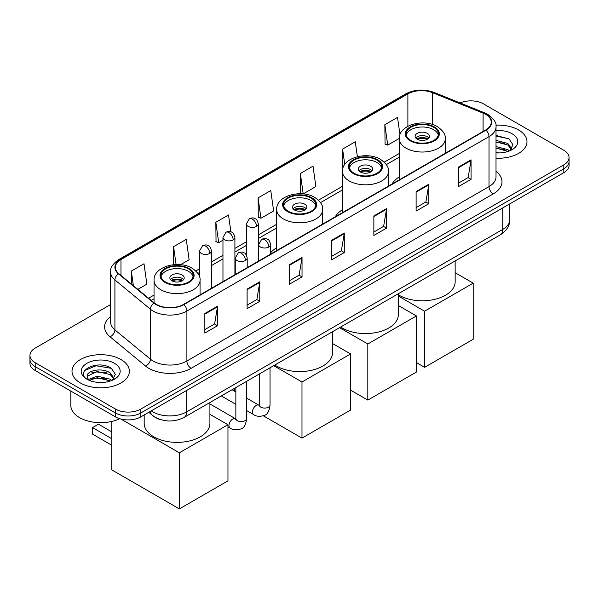 <?xml version="1.0" encoding="UTF-8"?>
<svg xmlns="http://www.w3.org/2000/svg" width="599" height="599" viewBox="0 0 599 599"><rect width="100%" height="100%" fill="white"/><g stroke="black" fill="none" stroke-linecap="round" stroke-linejoin="round"><path stroke-width="0.9" d="M276.663 247.716A31.672 18.284 0 0 0 270.613 252.883M342.493 209.71A31.672 18.284 0 0 0 335.29 216.786M399.286 176.922A31.672 18.284 0 0 0 392.083 183.998M161.019 419.742A17.925 10.348 180 0 1 153.778 416.357M110.59 304.562L35.199 348.086A17.925 10.348 0 0 0 29.95 355.402L29.95 363.211A17.925 10.348 0 0 0 35.199 370.526L115.48 416.882A17.925 10.348 0 0 0 140.832 416.882L563.801 172.684A17.925 10.348 0 0 0 569.05 165.369L569.05 161.46A17.925 10.348 0 0 1 563.801 168.783A17.925 10.348 0 0 0 569.05 161.46L569.05 157.559A17.925 10.348 0 0 0 563.801 150.244L483.52 103.889A17.925 10.348 0 0 0 460.084 102.931M29.95 355.402A17.925 10.348 0 0 0 35.199 362.724L115.48 409.072A17.925 10.348 0 0 0 140.832 409.072L140.832 412.973L563.801 168.783L140.832 412.973A17.925 10.348 0 0 1 115.48 412.973A17.925 10.348 0 0 0 140.832 412.973L140.832 416.882M35.199 362.724L35.199 366.625L115.48 412.973L35.199 366.625A17.925 10.348 0 0 1 29.95 359.31A17.925 10.348 0 0 0 35.199 366.625L35.199 370.526M518.584 129.99A28.685 16.562 0 0 0 495.897 125.198A28.685 16.562 0 0 1 518.584 129.99A28.685 16.562 0 0 1 526.985 141.701A28.685 16.562 0 0 0 518.584 129.99M120.976 359.55A28.685 16.562 0 0 0 89.715 355.963A28.685 16.562 0 0 0 72.015 371.26A28.685 16.562 0 0 0 80.416 382.971A28.685 16.562 0 0 0 111.669 386.557A28.685 16.562 0 0 0 129.377 371.26A28.685 16.562 0 0 0 120.976 359.55A28.685 16.562 0 0 0 89.715 355.963A28.685 16.562 0 0 0 72.015 371.26A28.685 16.562 0 0 0 80.416 382.971A28.685 16.562 0 0 0 111.669 386.557A28.685 16.562 0 0 0 129.377 371.26A28.685 16.562 0 0 0 120.976 359.55M485.632 114.379A19.123 11.037 180 0 1 491.232 122.189A19.123 11.037 180 0 1 485.632 129.99L183.511 304.419A19.123 11.037 180 0 1 154.325 302.944L118.827 273.676A19.123 11.037 180 0 1 115.367 267.341A19.123 11.037 180 0 1 120.968 259.532L407.889 93.886A19.123 11.037 180 0 1 432.381 92.643L483.079 113.144A19.123 11.037 180 0 1 485.632 114.379M485.969 114.184A19.602 11.314 0 0 0 483.348 112.919L432.65 92.418A19.602 11.314 0 0 0 407.552 93.691L120.631 259.337A19.602 11.314 0 0 0 118.437 273.833L153.936 303.101A19.602 11.314 0 0 0 183.848 304.614L485.969 130.185A19.602 11.314 0 0 0 485.969 114.184M204.851 313.517L204.851 333.037L217.527 325.714L217.527 306.201L204.851 313.517M204.851 329.57L214.614 323.932L217.474 306.845A4.777 2.763 -120 0 0 217.527 306.201M214.532 323.984L217.527 325.714M247.102 289.122L247.102 308.642L259.779 301.319L259.779 281.807L247.102 289.122M247.102 305.176L256.866 299.537L259.726 282.451A4.777 2.763 -120 0 0 259.779 281.807M256.784 299.59L259.779 301.319M289.362 264.728L289.362 284.24L302.038 276.925L302.038 257.405L289.362 264.728M289.362 280.781L299.126 275.143L301.986 258.057A4.777 2.763 -120 0 0 302.038 257.405M299.036 275.196L302.038 276.925M458.377 167.143L458.377 186.663L471.054 179.341L471.054 159.828L458.377 167.143M458.377 183.197L468.141 177.566L471.001 160.472A4.777 2.763 -120 0 0 471.054 159.828M468.051 177.611L471.054 179.341M416.118 191.538L416.118 211.058L428.794 203.742L428.794 184.222L416.118 191.538M416.118 207.598L425.882 201.96L428.749 184.874A4.777 2.763 -120 0 0 428.794 184.222M425.799 202.005L428.794 203.742M373.866 215.939L373.866 235.452L386.542 228.137L386.542 208.617L373.866 215.939M373.866 231.993L383.63 226.355L386.49 209.268A4.777 2.763 -120 0 0 386.542 208.617M383.547 226.4L386.542 228.137M331.614 240.334L331.614 259.846L344.29 252.531L344.29 233.011L331.614 240.334M331.614 256.387L341.378 250.749L344.238 233.662A4.777 2.763 -120 0 0 344.29 233.011M341.288 250.801L344.29 252.531M496.009 158.211A28.685 16.562 0 0 0 526.985 141.701A28.685 16.562 0 0 1 496.009 158.211M140.832 409.072L563.801 164.875A17.925 10.348 0 0 0 569.05 157.559M180.539 264.706L189.119 259.749L186.259 239.353L173.583 246.676L173.583 264.698M137.845 289.354L146.867 284.143L144.007 263.755L131.331 271.07L131.331 283.978M300.346 173.485L303.206 193.881L315.883 186.559L313.022 166.17L300.346 173.485L300.548 192.885M357.371 156.698L355.274 141.776L342.598 149.091L342.8 168.491M399.975 134.782L397.526 117.382L384.85 124.697L385.06 144.097M230.877 231.798L228.511 214.959L215.835 222.281L216.044 241.674M258.094 197.887L260.954 218.276L273.631 210.96L270.77 190.564L258.094 197.887L258.296 217.28M260.954 218.276L258.094 217.205M303.206 193.881L300.346 192.811M342.598 149.091L344.762 164.5M384.85 124.697L387.718 145.093L399.286 138.406M387.718 145.093L384.85 144.022M215.835 222.281L218.695 242.67L222.963 240.214M218.695 242.67L215.835 241.599M173.583 246.676L176.091 264.541M131.331 271.07L133.375 285.671M496.009 152.745L499.573 152.925M496.009 146.545L507.855 149.668L509.435 150.933M496.009 148.095L508.139 151.412M496.009 140.353L507.855 143.468L511.733 148.829M496.009 141.903L507.855 145.018L511.426 149.233M496.009 152.872A19.482 11.246 0 0 0 512.078 149.653A19.482 11.246 0 0 0 512.078 133.749A19.482 11.246 0 0 0 496.009 130.537M509.899 150.746L512.946 144.748L509.09 138.931L496.009 135.456M496.009 136.055L508.821 138.758M496.009 142.248L504.508 143.311M496.009 148.447L504.508 149.51M433.698 127.288A16.136 9.314 0 0 0 416.118 125.266A16.136 9.314 0 0 0 406.159 133.869A16.136 9.314 0 0 0 410.884 140.458A16.136 9.314 0 0 0 428.465 142.48A16.136 9.314 0 0 0 438.423 133.869A16.136 9.314 0 0 0 433.698 127.288M438.288 135.089A16.136 9.314 0 0 0 433.698 129.721A16.136 9.314 0 0 0 417.106 127.49A16.136 9.314 0 0 0 406.294 135.089M398.365 294.813A32.863 18.973 0 0 0 399.054 295.225A32.863 18.973 0 0 0 434.867 299.335A32.863 18.973 0 0 0 455.158 281.807L455.158 260.917M427.364 133.382A7.173 4.141 0 0 0 419.547 132.484A7.173 4.141 0 0 0 415.122 136.31A7.173 4.141 0 0 0 417.218 139.238A7.173 4.141 0 0 0 425.035 140.136A7.173 4.141 0 0 0 429.461 136.31A7.173 4.141 0 0 0 427.364 133.382M428.824 138.017A7.173 4.141 0 0 0 427.364 136.797A7.173 4.141 0 0 0 415.758 138.017M416.5 138.751A9.562 5.518 180 0 1 427.664 138.579L427.664 139.05M417.278 139.275A8.364 4.829 180 0 1 426.802 139.073L427.664 138.579M426.66 139.589L426.802 139.073M424.616 367.314L424.616 311.203L473.21 283.147L473.21 339.259L424.616 367.314L416.417 362.575M424.616 311.203L398.365 296.048M455.158 272.725L473.21 283.147M376.906 160.068A16.136 9.314 0 0 0 359.325 158.054A16.136 9.314 0 0 0 349.367 166.657A16.136 9.314 0 0 0 354.091 173.246A16.136 9.314 0 0 0 371.672 175.26A16.136 9.314 0 0 0 381.638 166.657A16.136 9.314 0 0 0 376.906 160.068M381.496 167.877A16.136 9.314 0 0 0 376.906 162.509A16.136 9.314 0 0 0 360.321 160.277A16.136 9.314 0 0 0 349.509 167.877M340.666 327.017A32.863 18.973 0 0 0 342.261 328.012A32.863 18.973 0 0 0 378.081 332.123A32.863 18.973 0 0 0 398.365 314.595L398.365 293.705M370.571 166.17A7.173 4.141 0 0 0 362.754 165.272A7.173 4.141 0 0 0 358.329 169.098A7.173 4.141 0 0 0 360.433 172.025A7.173 4.141 0 0 0 368.243 172.924A7.173 4.141 0 0 0 372.675 169.098A7.173 4.141 0 0 0 370.571 166.17M372.031 170.805A7.173 4.141 0 0 0 370.571 169.584A7.173 4.141 0 0 0 358.966 170.805M359.707 171.539A9.562 5.518 180 0 1 370.871 171.359L370.871 171.838M360.493 172.063A8.364 4.829 180 0 1 370.01 171.861L370.871 171.359M369.868 172.377L370.01 171.861M367.823 400.095L367.823 343.991L416.417 315.935L416.417 372.046L367.823 400.095L350.587 390.144M367.823 343.991L339.551 327.66M398.365 305.512L416.417 315.935M311.076 198.082A16.136 9.314 0 0 0 293.495 196.06A16.136 9.314 0 0 0 283.537 204.663A16.136 9.314 0 0 0 288.261 211.252A16.136 9.314 0 0 0 305.842 213.274A16.136 9.314 0 0 0 315.8 204.663A16.136 9.314 0 0 0 311.076 198.082M315.666 205.884A16.136 9.314 0 0 0 311.076 200.515A16.136 9.314 0 0 0 294.483 198.284A16.136 9.314 0 0 0 283.671 205.884M274.836 365.031A32.863 18.973 0 0 0 276.431 366.019A32.863 18.973 0 0 0 312.244 370.13A32.863 18.973 0 0 0 332.535 352.601L332.535 331.711M304.741 204.177A7.173 4.141 0 0 0 296.924 203.278A7.173 4.141 0 0 0 292.499 207.104A7.173 4.141 0 0 0 294.596 210.032A7.173 4.141 0 0 0 302.413 210.93A7.173 4.141 0 0 0 306.838 207.104A7.173 4.141 0 0 0 304.741 204.177M306.201 208.811A7.173 4.141 0 0 0 304.741 207.591A7.173 4.141 0 0 0 293.136 208.811M293.877 209.545A9.562 5.518 180 0 1 305.041 209.373L305.041 209.845M294.663 210.069A8.364 4.829 180 0 1 304.18 209.867L305.041 209.373M304.037 210.391L304.18 209.867M301.993 438.109L301.993 381.997L350.587 353.942L350.587 410.053L301.993 438.109L263.358 415.803M234.389 391.057L234.389 388.377M301.993 381.997L273.721 365.675M332.535 343.519L350.587 353.942M188.453 268.876A16.136 9.314 0 0 0 170.872 266.854A16.136 9.314 0 0 0 160.914 275.458A16.136 9.314 0 0 0 165.638 282.047A16.136 9.314 0 0 0 183.219 284.068A16.136 9.314 0 0 0 193.185 275.458A16.136 9.314 0 0 0 188.453 268.876M193.043 276.678A16.136 9.314 0 0 0 188.453 271.31A16.136 9.314 0 0 0 171.868 269.078A16.136 9.314 0 0 0 161.049 276.678M144.179 414.95L144.179 423.396A32.863 18.973 0 0 0 153.808 436.813A32.863 18.973 0 0 0 189.628 440.924A32.863 18.973 0 0 0 209.912 423.396L209.912 402.506M182.118 274.971A7.173 4.141 0 0 0 174.302 274.072A7.173 4.141 0 0 0 169.876 277.899A7.173 4.141 0 0 0 171.98 280.826A7.173 4.141 0 0 0 179.79 281.725A7.173 4.141 0 0 0 184.215 277.899A7.173 4.141 0 0 0 182.118 274.971M183.579 279.606A7.173 4.141 0 0 0 182.118 278.385A7.173 4.141 0 0 0 170.513 279.606M171.254 280.339A9.562 5.518 180 0 1 182.418 280.167L182.418 280.639M172.04 280.864A8.364 4.829 180 0 1 181.557 280.661L182.418 280.167M181.415 281.186L181.557 280.661M111.766 445.229L92.538 434.133L92.538 427.589L111.766 438.693M179.371 508.903L179.371 452.792L227.964 424.736L227.964 480.847L179.371 508.903L111.766 469.871L111.766 421.434M179.371 452.792L120.878 419.015M209.912 414.313L227.964 424.736M92.538 427.589L98.453 424.174L111.766 431.864M70.817 391.095L70.817 405.418A29.875 17.251 0 0 0 79.57 417.615A29.875 17.251 0 0 0 119.748 418.701M97.457 382.349L101.957 382.484M88.502 379.489L97.203 376.172L110.246 379.227L111.818 380.492M89.303 380.328L97.203 377.722L110.523 380.971M88.637 380.095L87.244 376.823A13.507 7.794 0 0 0 89.423 380.432M114.124 378.388L110.246 373.027C102.137 366.985 85.462 370.714 87.244 376.823L87.192 376.232M87.274 377.011L87.649 376.007L97.203 371.53L110.246 374.577L113.817 378.793M112.283 380.298L115.337 374.308L111.474 368.49C97.809 358.666 73.52 371.612 87.544 379.549L88.24 379.976M114.469 363.308A19.482 11.246 0 0 0 86.922 363.308A19.482 11.246 0 0 0 86.922 379.212A19.482 11.246 0 0 0 114.469 379.212A19.482 11.246 0 0 0 114.469 363.308M84.699 370.444L96.14 365.749L111.212 368.318M91.842 372.728L96.14 371.949L106.899 372.87M91.842 378.92L96.14 378.141L106.899 379.07M151.27 410.854A23.9 13.799 0 0 0 152.88 411.88A23.9 13.799 0 0 0 186.678 411.88L502.741 229.402A23.9 13.799 0 0 0 509.742 219.646C509.921 225.576 506.761 230.652 500.27 234.875L184.207 417.353A11.95 6.903 60 0 0 186.678 411.88L186.678 390.413M502.741 207.935L502.741 229.402A11.95 6.903 60 0 1 500.27 234.875M150.304 411.416A11.95 7.997 129.5 0 0 152.386 415.302L148.754 412.307M563.801 172.684L563.801 164.875M115.48 416.882L115.48 409.072M496.009 171.359A29.875 17.251 180 0 1 493.232 193.911L191.118 368.333A5.975 3.452 60 0 1 186.895 361.017L489.009 186.589A23.9 13.799 0 0 0 496.009 176.832L496.009 126.868A23.9 13.799 180 0 1 489.009 136.624A5.975 3.452 -120 0 0 485.969 130.185M191.118 368.333A29.875 17.251 180 0 1 148.866 368.333A29.875 17.251 180 0 1 145.52 366.026L110.014 336.758A29.875 17.251 180 0 1 110.59 316.512M153.089 361.017A23.9 13.799 0 0 0 186.895 361.017L186.895 311.053A23.9 13.799 180 0 1 150.409 309.211L114.911 279.943A23.9 13.799 180 0 1 110.59 272.021L110.59 321.985A23.9 13.799 0 0 0 114.911 329.899L150.409 359.175A23.9 13.799 0 0 0 153.089 361.017M496.009 126.868C496.811 123.139 494.063 118.969 487.773 114.379L484.628 112.852A5.975 2.8 112 0 0 483.348 112.919M484.628 112.852L433.931 92.358C424.032 88.854 414.635 89.363 405.748 93.878A5.975 3.452 60 0 1 407.552 93.691M120.631 259.337A5.975 3.452 -120 0 0 118.827 259.532C112.627 263.987 109.879 268.157 110.59 272.021M118.437 273.833A5.975 3.998 129.5 0 0 114.911 279.943L114.911 329.899A5.975 3.998 -50.5 0 1 110.014 336.758M433.931 92.358A5.975 2.8 112 0 0 432.65 92.418M153.936 303.101A5.975 3.998 129.5 0 0 150.409 309.211L150.409 359.175A5.975 3.998 -50.5 0 1 145.52 366.026M183.848 304.614A5.975 3.452 60 0 1 186.895 311.053L489.009 136.624L489.009 186.589A5.975 3.452 60 0 0 493.232 193.911M120.968 259.532L120.968 275.435M483.079 113.144L483.079 131.466M432.381 92.643L432.381 124.465M446.075 152.827L445.297 152.513M407.889 93.886L407.889 126.269M399.286 153.494L384.251 162.179M342.493 186.282L318.421 200.186M276.663 224.288L258.319 234.883M246.369 241.779L234.913 248.398M222.963 255.294L211.499 261.913M199.549 268.809L195.798 270.98M154.04 295.082L148.604 298.227M331.614 240.948L344.238 233.662M373.866 216.553L386.49 209.268M416.118 192.159L428.749 184.874M458.377 167.765L471.001 160.472M289.362 265.342L301.986 258.057M247.102 289.744L259.726 282.451M204.851 314.138L217.474 306.845M410.248 140.825A17.034 9.831 0 0 0 434.335 140.825A17.034 9.831 0 0 0 434.335 126.921A17.034 9.831 0 0 0 410.248 126.921A17.034 9.831 0 0 0 410.248 140.825M445.297 153.277L445.297 138.751A23.009 13.283 180 0 1 431.093 151.023A23.009 13.283 180 0 1 406.025 148.14A23.009 13.283 180 0 1 399.286 138.751L399.286 179.842M353.455 173.613A17.034 9.831 0 0 0 377.542 173.613A17.034 9.831 0 0 0 377.542 159.708A17.034 9.831 0 0 0 353.455 159.708A17.034 9.831 0 0 0 353.455 173.613M388.504 186.064L388.504 171.539A23.009 13.283 180 0 1 374.308 183.811A23.009 13.283 180 0 1 349.232 180.928A23.009 13.283 180 0 1 342.493 171.539L342.493 212.63M287.625 211.619A17.034 9.831 0 0 0 311.712 211.619A17.034 9.831 0 0 0 311.712 197.715A17.034 9.831 0 0 0 287.625 197.715A17.034 9.831 0 0 0 287.625 211.619M322.674 224.071L322.674 209.545A23.009 13.283 180 0 1 308.47 221.817A23.009 13.283 180 0 1 283.402 218.934A23.009 13.283 180 0 1 276.663 209.545L276.663 250.637M165.002 282.414A17.034 9.831 0 0 0 189.089 282.414A17.034 9.831 0 0 0 189.089 268.509A17.034 9.831 0 0 0 165.002 268.509A17.034 9.831 0 0 0 165.002 282.414M200.051 294.865L200.051 280.339A23.009 13.283 180 0 1 185.855 292.612A23.009 13.283 180 0 1 160.779 289.729A23.009 13.283 180 0 1 154.04 280.339L154.04 302.705M268.869 246.99A5.975 3.452 0 0 0 270.613 244.549C269.67 241.097 268.726 239.405 267.783 239.465C266.046 238.245 264.009 238.215 261.651 239.375A5.975 3.452 60 0 1 264.638 239.675A5.975 3.452 -120 0 1 268.869 246.99A5.975 3.452 0 0 1 260.415 246.99A5.975 3.452 0 0 1 258.663 244.549L261.651 239.375M246.608 410.532L253.497 414.515A5.376 3.107 -60 0 1 252.673 410.203A5.376 3.107 -60 0 1 256.192 405.463A5.376 3.107 -60 0 1 256.432 405.336A5.376 3.107 -60 0 1 258.88 405.201L246.608 398.118M259.569 405.74L259.09 406.137L259.262 404.976A5.376 3.107 -0 0 0 260.835 407.17A5.376 3.107 -0 0 0 268.195 407.305A5.376 3.107 -0 0 0 270.022 404.976C269.28 411.221 267.349 414.71 264.219 415.444C259.719 416.807 256.147 416.5 253.497 414.515M245.455 260.505A5.975 3.452 0 0 0 247.207 258.064C246.264 254.612 245.313 252.92 244.37 252.98C242.64 251.76 240.596 251.73 238.245 252.89A5.975 3.452 60 0 1 241.232 253.19A5.975 3.452 -120 0 1 245.455 260.505A5.975 3.452 0 0 1 237.009 260.505A5.975 3.452 0 0 1 235.257 258.064L238.245 252.89M227.964 426.802L230.091 428.03A5.376 3.107 -60 0 1 229.267 423.718A5.376 3.107 -60 0 1 232.779 418.978A5.376 3.107 -60 0 1 233.018 418.851A5.376 3.107 -60 0 1 235.467 418.716L209.912 403.958M236.163 419.255L235.684 419.652L235.856 418.491A5.376 3.107 -0 0 0 237.429 420.685A5.376 3.107 -0 0 0 244.789 420.82A5.376 3.107 -0 0 0 246.608 418.491C245.875 424.736 243.935 428.225 240.805 428.959C236.313 430.322 232.741 430.015 230.091 428.03M256.567 226.377A5.975 3.452 0 0 0 258.319 223.936C257.375 220.484 256.424 218.785 255.481 218.852C253.751 217.632 251.715 217.602 249.356 218.762A5.975 3.452 60 0 1 252.344 219.062A5.975 3.452 -120 0 1 256.567 226.377A5.975 3.452 0 0 1 248.121 226.377A5.975 3.452 0 0 1 246.369 223.936L249.356 218.762M233.161 239.892A5.975 3.452 0 0 0 234.913 237.451C233.962 233.999 233.018 232.3 232.075 232.367C230.345 231.147 228.301 231.117 225.95 232.277A5.975 3.452 60 0 1 228.938 232.577A5.975 3.452 -120 0 1 233.161 239.892A5.975 3.452 0 0 1 224.707 239.892A5.975 3.452 0 0 1 222.963 237.451L225.95 232.277M209.755 253.407A5.975 3.452 0 0 0 211.499 250.966C210.556 247.514 209.613 245.815 208.669 245.882C206.94 244.662 204.895 244.632 202.537 245.792A5.975 3.452 60 0 1 205.524 246.092A5.975 3.452 -120 0 1 209.755 253.407A5.975 3.452 0 0 1 201.301 253.407A5.975 3.452 0 0 1 199.549 250.966L202.537 245.792M184.207 417.353C174.586 422.183 164.972 422.183 155.351 417.353L152.386 415.302M509.742 219.646L509.742 203.892M405.748 93.878L118.827 259.532M399.286 157.133L386.318 164.62M342.493 189.92L320.487 202.627M276.663 227.927L258.319 238.522M246.369 245.418L234.913 252.037M222.963 258.933L211.499 265.552M199.549 272.448L197.865 273.421M154.04 298.721L151.203 300.361M445.297 138.751C445.798 134.7 443.14 130.657 437.322 126.621C423.755 118.228 398.485 124.959 399.286 138.751M388.504 171.539C389.013 167.488 386.355 163.445 380.53 159.409C366.97 151.015 341.7 157.747 342.493 171.539M322.674 209.545C323.183 205.494 320.525 201.451 314.7 197.415C301.14 189.022 275.862 195.753 276.663 209.545M200.051 280.339C200.56 276.289 197.902 272.246 192.077 268.21C178.517 259.816 153.247 266.555 154.04 280.339M270.022 367.808L270.022 404.976M270.613 254.126L270.613 244.549M235.856 404.325L221.308 395.932M259.262 374.016L259.262 404.976M258.663 261.029L258.663 244.549M235.856 391.903L232.068 389.717M246.608 381.323L246.608 418.491M247.207 267.641L247.207 258.064M235.856 387.531L235.856 418.491M235.257 274.544L235.257 258.064M258.319 261.224L258.319 223.936M246.369 255.017L246.369 223.936M234.913 274.739L234.913 237.451M222.963 281.642L222.963 237.451M211.499 288.254L211.499 250.966M199.549 276.94L199.549 250.966"/></g></svg>
